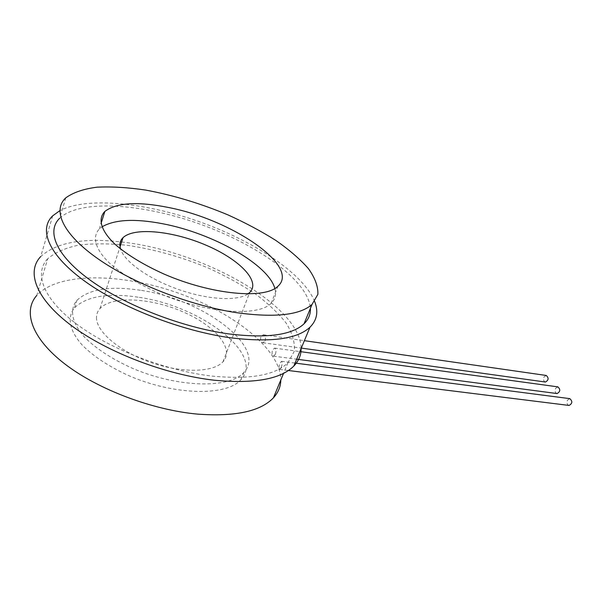 <?xml version="1.0" encoding="UTF-8"?>
<svg xmlns="http://www.w3.org/2000/svg" width="602" height="602" viewBox="0 0 602 602"><rect width="100%" height="100%" fill="white"/><g stroke="black" fill="none" stroke-linecap="round" stroke-linejoin="round"><path stroke-width="0.45" stroke-dasharray="3.01 2.26" d="M138.076 297.177C107.924 292.753 86.763 296.274 74.595 307.727C66.867 317.141 69.313 330.95 82.707 345.586C94.07 356.805 109.436 366.829 128.82 375.663C174.851 395.71 226.856 396.176 240.898 379.696C265.309 354.277 200.346 305.613 138.076 297.177M140.416 290.269C110.219 285.717 89.051 289.073 76.921 300.338C69.215 309.594 71.728 323.282 85.206 337.85C96.629 349.017 112.07 359.033 131.522 367.89C177.703 387.997 229.776 388.757 243.742 372.525C268.033 347.505 202.769 298.991 140.416 290.269M569.063 405.439C567.039 404.627 566.512 402.851 567.483 400.119L569.801 398.637M281.232 367.483C282.376 364.15 282.466 362.095 281.503 361.32L279.87 363.254C278.816 366.603 278.764 368.657 279.704 369.425L281.232 367.483M557.061 393.557C555.119 392.752 554.615 391.022 555.563 388.35L557.858 386.868M275.385 354.254C276.363 351.019 276.085 348.972 274.557 348.114L272.563 349.995C271.668 353.239 271.976 355.285 273.489 356.143L275.385 354.254M545.427 382.037C543.568 381.254 543.094 379.561 544.02 376.95L546.277 375.467M265.106 340.905C265.926 337.699 265.309 335.653 263.247 334.765L260.884 336.593C260.154 339.799 260.809 341.853 262.856 342.741L265.106 340.905M47.693 258.755C33.667 273.406 43.269 299.367 77.432 324.689C111.52 349.973 166.935 370.982 212.085 376.092C250.056 379.727 275.34 375.272 287.944 362.72L294.333 351.207C295.048 342.448 292.354 333.109 286.243 323.214C278.425 313.236 268.078 303.438 255.218 293.836C241.206 284.52 225.697 275.979 208.683 268.206C182 257.099 154.977 249.484 127.601 245.36C110.023 243.479 93.904 243.366 79.261 245.014C65.836 247.738 55.309 252.313 47.693 258.755L36.812 295.401C58.77 271.525 122.868 273.263 178.681 293.227C234.66 313.07 280.773 349.807 280.818 379.96M65.776 197.855L59.748 218.157C80.992 198.404 145.744 204.055 202.889 225.178C260.199 246.218 308.563 281.555 310.391 308.397M52.675 215.847L40.718 256.557C56.249 242.568 82.79 237.662 120.34 241.846M121.619 241.989C203.303 250.801 301.113 306.14 301.12 348.52M274.858 288.531C276.506 294.34 275.264 299.269 271.141 303.318C257.965 317.066 205.335 313.394 157.626 292.64C137.519 283.557 121.431 273.669 109.368 262.991C95.078 249.153 91.956 236.774 99.338 228.971L101.904 226.901M314.673 301.542C303.694 274.264 256.46 242.501 202.257 222.755C148.145 203.062 87.711 196.109 59.831 210.67M96.478 317.359C95.959 331.491 119.693 351.741 150.967 362.517C182.203 373.398 213.499 372.45 222.996 361.779C234.946 348.761 214.922 325.524 182.88 311.806C151.027 297.877 111.897 295.507 99.985 308.548C97.712 311.068 96.546 314.003 96.478 317.359M247.821 293.979C237.248 301.324 208.172 299.886 178.553 289.494C148.927 279.162 124.351 261.659 120.52 248.95M240.898 379.696L243.742 372.525M74.595 307.727L76.921 300.338M279.704 369.432L288.403 370.508M281.503 361.313L295.063 363.074M273.489 356.143L296.673 359.198M274.557 348.114L299.849 351.568M262.856 342.741L301.301 348.091M263.247 334.757L304.386 340.679M287.944 362.72L283.565 373.315M271.141 303.318L277.883 286.296M99.338 228.971L100.985 223.726M222.996 361.779L249.687 292.489M99.985 308.548L120.024 246.895"/><path stroke-width="0.9" d="M295.063 363.074L569.801 398.637C572.698 401.263 572.449 403.536 569.063 405.439L288.403 370.508M299.849 351.568L557.858 386.868C560.635 389.471 560.364 391.699 557.061 393.557L296.673 359.198M304.386 340.679L546.277 375.467C548.941 378.033 548.655 380.223 545.427 382.037L301.301 348.091M280.818 379.96C280.705 386.597 278.252 392.542 273.443 397.802C260.515 411.392 235.209 416.825 197.524 414.116C152.742 410.067 98.216 389.629 64.933 364.037C31.567 338.407 22.56 311.317 36.812 295.401M236.375 312.664C274.79 317.901 300.014 315.155 312.039 304.416L317.886 294.318C318.172 286.424 315.012 277.846 308.397 268.59C300.082 259.176 289.246 249.8 275.904 240.476C261.434 231.349 245.503 222.838 228.09 214.952C200.85 203.544 173.399 195.251 145.729 190.081C127.978 187.448 111.761 186.485 97.08 187.177C83.655 188.9 73.226 192.459 65.776 197.855C52.156 210.294 62.774 234.268 98.299 259.018C133.734 283.73 190.638 305.703 236.375 312.664M310.391 308.397C310.67 314.297 308.54 319.451 304.002 323.853C291.782 335.209 266.535 338.535 228.263 333.839C182.722 327.511 126.307 305.861 91.331 280.946C56.257 256 45.985 231.341 59.748 218.157M168.507 207.494C231.868 219.662 300.624 266.287 277.883 286.296C264.91 299.405 212.145 294.988 164.06 274.076C143.795 264.933 127.549 255.09 115.328 244.532C100.835 230.89 97.554 218.85 104.853 211.422C116.547 202.611 137.768 201.301 168.507 207.494M301.12 348.52C301.166 355.12 298.727 360.967 293.806 366.076C280.645 379.222 254.172 383.941 214.387 380.231C166.799 374.963 108.134 352.802 72.105 326.081C35.985 299.329 25.969 271.961 40.718 256.557M120.34 241.846L121.619 241.989M101.904 226.901C114.689 219.444 135.044 218.406 162.976 223.801C212.995 233.313 268.62 264.699 274.858 288.531M59.831 210.67L52.675 215.847C38.197 229.716 48.92 255.707 85.996 282.075C122.974 308.405 182.699 331.25 230.701 337.812C270.802 342.636 297.237 339.099 309.992 327.202C317.036 320.166 318.593 311.61 314.673 301.542M120.52 248.95L119.866 245.33C119.783 242.343 120.836 239.792 123.019 237.677C134.479 226.751 174.031 231.206 206.764 245.496C239.679 259.62 261.042 281.518 249.687 292.489L247.821 293.979M283.565 373.315L273.443 397.802M304.002 323.853L312.039 304.416M100.985 223.726L104.853 211.422M293.806 366.076L309.992 327.202M120.024 246.895L123.019 237.677"/></g></svg>

